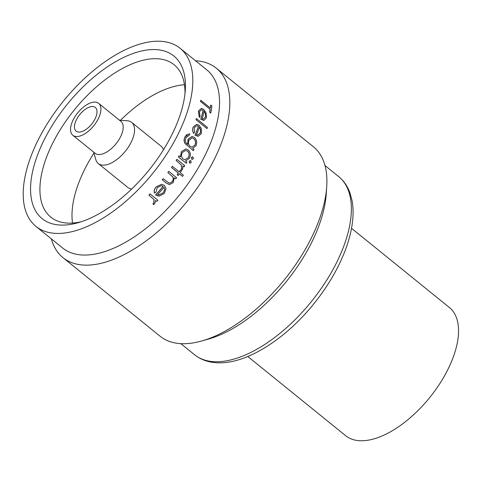 <?xml version="1.0" encoding="UTF-8"?>
<svg xmlns="http://www.w3.org/2000/svg" width="482" height="482" viewBox="0 0 482 482"><rect width="100%" height="100%" fill="white"/><g stroke="black" fill="none" stroke-linecap="round" stroke-linejoin="round"><path stroke-width="0.72" d="M247.784 356.499L345.648 435.692A82.452 41.35 -51 0 0 359.524 440.711A82.452 41.35 -51 0 0 438.06 386.263A82.452 41.35 -51 0 0 449.387 307.504L351.517 228.311M59.786 225.034A104.636 52.478 129 0 1 47.411 133.665A104.636 52.478 129 0 1 156.222 49.616A104.636 52.478 129 0 1 185.287 90.176A104.636 52.478 129 0 1 78.018 222.744A104.636 52.478 129 0 1 59.786 225.034M81.277 221.738A98.015 49.158 129 0 1 67.293 223.088A98.015 49.158 129 0 1 50.803 217.123A98.015 49.158 129 0 1 64.263 123.5A98.015 49.158 129 0 1 157.626 58.768A98.015 49.158 129 0 1 174.116 64.733A98.015 49.158 129 0 1 184.986 93.574M180.075 48.26L206.802 69.884A114.571 57.46 129 0 1 191.065 179.328A114.571 57.46 129 0 1 81.934 254.984A114.571 57.46 129 0 1 62.66 248.013L35.933 226.389A114.571 57.46 129 0 1 51.67 116.951A114.571 57.46 129 0 1 160.801 41.289A114.571 57.46 129 0 1 180.075 48.26A114.571 57.46 129 0 1 164.344 157.698A114.571 57.46 129 0 1 55.207 233.36A114.571 57.46 129 0 1 35.933 226.389M195.523 60.756A121.856 61.112 129 0 1 195.782 60.774A121.856 61.112 129 0 1 216.285 68.185A121.856 61.112 129 0 1 199.548 184.588A121.856 61.112 129 0 1 83.476 265.058A121.856 61.112 129 0 1 62.973 257.641A121.856 61.112 129 0 1 51.375 238.885M216.285 68.185L313.378 146.757A121.856 61.112 129 0 1 326.73 186.582A121.856 61.112 129 0 1 201.807 340.961A121.856 61.112 129 0 1 180.575 343.63A121.856 61.112 129 0 1 160.072 336.213L62.973 257.641M326.73 186.582L326.248 193.83A114.571 57.46 129 0 1 208.79 338.979L201.807 340.961M195.975 119.747A114.571 57.46 -51 0 0 196.373 118.536L196.451 118.542A114.704 57.527 129 0 1 196.06 119.753L207.019 128.622A114.704 57.527 -51 0 0 207.417 127.411L196.451 118.542M193.27 127.013C192.475 129.025 192.577 131.116 193.583 133.291L193.505 133.285C192.499 131.14 192.396 129.043 193.192 127.007L196.734 124.314L193.192 127.007M194.963 135.165A114.571 57.46 -51 0 0 198.427 126.374L198.506 126.374A114.704 57.527 129 0 1 195.041 135.165L194.963 135.165M189.528 162.976L191.155 162.591L190.908 160.765L189.372 161.151L189.607 162.982L190.137 163.193L189.528 162.976L189.293 161.145L190.836 160.759M191.715 159.223L193.312 158.843L193.041 157.012L191.529 157.397L191.794 159.229L192.324 159.446L191.715 159.223L191.45 157.397L192.963 157.005M178.43 156.981L186.245 163.302L178.358 156.981A114.571 57.46 -51 0 0 179.081 155.788L179.159 155.794A114.704 57.527 129 0 1 178.43 156.981L178.358 156.981M181.28 151.71L185.871 148.944L181.28 151.71M148.878 195.083A114.571 57.46 -51 0 0 149.992 193.915L150.083 193.921A114.704 57.527 129 0 1 148.968 195.09L153.987 199.584L153.83 202.838L153.101 203.32L153.294 204.633L154.662 203.838L155.632 200.476L156.783 201.41L155.638 200.554M156.222 186.895C154.511 188.811 153.915 190.86 154.439 193.047L154.348 193.041C153.83 190.866 154.421 188.817 156.138 186.889L161.609 184.311L156.138 186.889M158.536 196.06L155.572 194.903A114.571 57.46 -51 0 0 163.073 186.359L163.157 186.359A114.704 57.527 129 0 1 155.656 194.909L155.572 194.903M167.838 172.58A114.571 57.46 -51 0 0 168.706 171.399L168.784 171.399A114.704 57.527 129 0 1 167.917 172.586L172.622 176.743C173.52 178.358 173.387 180.009 172.231 181.69L169.724 183.148L168.845 182.931L163.199 178.653A114.571 57.46 -51 0 1 162.265 179.828L166.254 183.058L169.405 184.6L173.11 182.678L174.321 177.768L175.731 178.906L174.333 177.834M182.515 176.382A114.704 57.527 -51 0 0 183.335 175.195L180.184 172.646A114.704 57.527 -51 0 0 181.334 170.947L180.376 170.17A114.704 57.527 129 0 1 179.226 171.869L172.369 166.326A114.704 57.527 129 0 1 171.55 167.507L178.406 173.056A114.704 57.527 129 0 1 177.213 174.749L178.177 175.526A114.704 57.527 -51 0 0 179.364 173.833L182.515 176.382L179.34 173.869M178.177 175.526L177.135 174.743A114.571 57.46 -51 0 0 178.328 173.05L171.472 167.507A114.571 57.46 -51 0 0 172.291 166.32L172.369 166.326M179.171 171.827A114.571 57.46 -51 0 0 180.298 170.17L180.376 170.17M176.117 160.548A114.571 57.46 -51 0 0 176.876 159.361L176.948 159.367A114.704 57.527 129 0 1 176.195 160.554L181.286 165.055L181.72 168.338L181.184 168.839L181.581 170.158L182.612 169.345L182.859 165.947L184.01 166.874L182.877 166.019M193.384 150.679A114.704 57.527 -51 0 0 194.005 149.48L192.637 148.372L196.053 145.721C197.265 142.479 196.704 139.708 194.373 137.418L192.095 136.466L188.125 139.256L187.691 144.371L187.281 144.04C185.221 142.425 184.805 140.286 186.052 137.629L189.281 135.171A114.704 57.527 -51 0 0 189.818 133.966L189.046 133.863L185.04 136.966C183.943 139.087 183.919 141.22 184.974 143.365L193.384 150.679L184.901 143.359C183.847 141.22 183.865 139.087 184.961 136.96L186.974 134.388M187.612 144.365L188.046 139.25L192.017 136.466M198.433 111.089L199.325 117.403L198.355 111.083L201.343 108.354L198.355 111.083M200.771 119.277A114.571 57.46 -51 0 0 203.091 110.42L203.175 110.42A114.704 57.527 129 0 1 200.849 119.283L200.771 119.277M210.333 107.974A114.571 57.46 -51 0 0 210.718 105.058L210.809 105.058A114.704 57.527 129 0 1 210.411 108.034L200.729 100.268A114.571 57.46 -51 0 1 200.536 101.491L210.128 109.257A114.571 57.46 -51 0 1 209.598 112.222L210.785 113.113A114.704 57.527 -51 0 0 211.905 105.95L210.809 105.058M184.461 84.748A98.015 49.158 -51 0 0 120.464 120.307M93.96 153.059A98.015 49.158 -51 0 0 72.529 223.064M72.818 135.261L95.093 153.282A20.533 10.297 -51 0 0 98.545 154.535A20.533 10.297 -51 0 0 118.102 140.973A20.533 10.297 -51 0 0 120.922 121.368L98.647 103.347A20.533 10.297 -51 0 0 95.195 102.094A20.533 10.297 -51 0 0 75.638 115.65A20.533 10.297 -51 0 0 72.818 135.261A20.533 10.297 -51 0 0 76.276 136.514A20.533 10.297 -51 0 0 95.834 122.952A20.533 10.297 -51 0 0 98.647 103.347M93.713 152.167L95.791 159.554A26.492 13.285 -51 0 0 98.286 163.537A26.492 13.285 -51 0 0 102.744 165.145A26.492 13.285 -51 0 0 127.977 147.655A26.492 13.285 -51 0 0 131.61 122.35A26.492 13.285 -51 0 0 127.194 120.741A26.492 13.285 -51 0 0 127.158 120.741M78.717 132.074A15.231 7.64 -51 0 0 93.225 122.012A15.231 7.64 -51 0 0 95.316 107.462A15.231 7.64 -51 0 0 92.755 106.534A15.231 7.64 -51 0 0 78.247 116.596A15.231 7.64 -51 0 0 76.156 131.146A15.231 7.64 -51 0 0 78.717 132.074M98.286 163.537L127.869 187.474A26.492 13.285 -51 0 0 131.67 189.028M163.506 149.685A26.492 13.285 -51 0 0 161.193 146.287L131.61 122.35M156.783 201.41A114.704 57.527 -51 0 0 157.891 200.241L150.083 193.921M148.968 195.09L153.987 199.584M154.077 199.59L153.83 202.838M153.921 202.838L153.101 203.32M153.192 203.326L153.384 204.633M154.439 193.047L155.831 192.372L157.307 187.522L161.247 185.636L163.157 186.359M155.656 194.909L159.319 196.066L164.278 193.469L166.013 188.546L164.314 185.335L161.609 184.311M157.686 194.517A114.704 57.527 -51 0 0 164.013 187.263L164.651 189.691L163.265 192.752L159.084 194.83L157.686 194.517M163.265 192.752L164.651 189.691M175.731 178.906A114.704 57.527 -51 0 0 176.599 177.719L168.784 171.399M167.917 172.586L172.622 176.743M172.707 176.749C173.604 178.352 173.472 180.003 172.309 181.696M163.284 178.659A114.704 57.527 129 0 1 162.344 179.834L162.265 179.828M162.344 179.834L166.332 183.064L169.405 184.6M184.01 166.874A114.704 57.527 -51 0 0 184.763 165.688L176.948 159.367M176.195 160.554L181.286 165.055M181.365 165.061L181.72 168.338M181.798 168.345L181.184 168.839M181.262 168.839L181.66 170.164M186.245 163.302A114.704 57.527 -51 0 0 186.968 162.115L185.522 160.946L189.42 158.295C190.944 155.035 190.553 152.246 188.239 149.926L185.871 148.944M181.359 151.716L180.509 156.885L179.159 155.794M188.456 157.536L184.913 159.705L183.046 158.94C181.298 157.18 181.045 155.047 182.292 152.535L185.757 150.408L187.582 151.113C189.348 152.902 189.637 155.041 188.456 157.536L188.378 157.53C189.559 155.035 189.269 152.896 187.504 151.113L187.582 151.113M193.041 157.012L192.457 156.795M190.908 160.765L190.324 160.548M195.053 145.046L191.999 147.131L190.143 146.353C188.342 144.648 187.98 142.558 189.052 140.093L192.113 137.858L193.8 138.587C195.608 140.37 196.023 142.521 195.053 145.046L194.975 145.04C195.951 142.527 195.535 140.376 193.722 138.587L193.8 138.587M193.583 133.291L194.481 132.58L194.288 127.64L196.825 125.663L198.506 126.374M195.041 135.165L198.204 136.292L201.343 133.586L201.325 128.561L199.12 125.314L196.734 124.314M197.662 136.298L198.204 136.292M196.511 134.737A114.704 57.527 -51 0 0 199.421 127.278L200.59 129.742L200.361 132.869L197.68 135.044L196.511 134.737M200.361 132.869L200.59 129.742M196.06 119.753L207.019 128.622M199.325 117.403L200.09 116.686L199.434 111.71L201.56 109.715L203.175 110.42M200.849 119.283L203.88 120.404L206.513 117.662L205.989 112.607L203.627 109.354L201.343 108.36M203.296 120.416L203.88 120.404M202.169 118.843A114.704 57.527 -51 0 0 204.109 111.324L205.434 113.8L205.537 116.945L203.277 119.144L202.169 118.843M205.537 116.945L205.434 113.8M200.819 100.274A114.704 57.527 129 0 1 200.626 101.497L200.536 101.491M200.626 101.497L210.128 109.257M210.218 109.263A114.704 57.527 129 0 1 209.688 112.228L209.598 112.222M209.688 112.228L210.785 113.113M338.641 176.569A114.571 57.46 129 0 1 322.904 286.013A114.571 57.46 129 0 1 213.773 361.669A114.571 57.46 129 0 1 194.499 354.698C200.596 359.548 207.905 362.229 216.424 362.729C245.067 364.808 284.651 340.063 313.637 304.058C326.38 288.278 336.303 271.914 343.401 254.954C347.823 244.296 350.745 234.095 352.167 224.365C353.42 215.779 353.384 207.881 352.065 200.669L349.974 192.908C347.558 186.221 343.78 180.774 338.641 176.569L324.976 165.513M119.542 120.247L127.194 120.741M180.834 343.642L194.499 354.698"/></g></svg>
